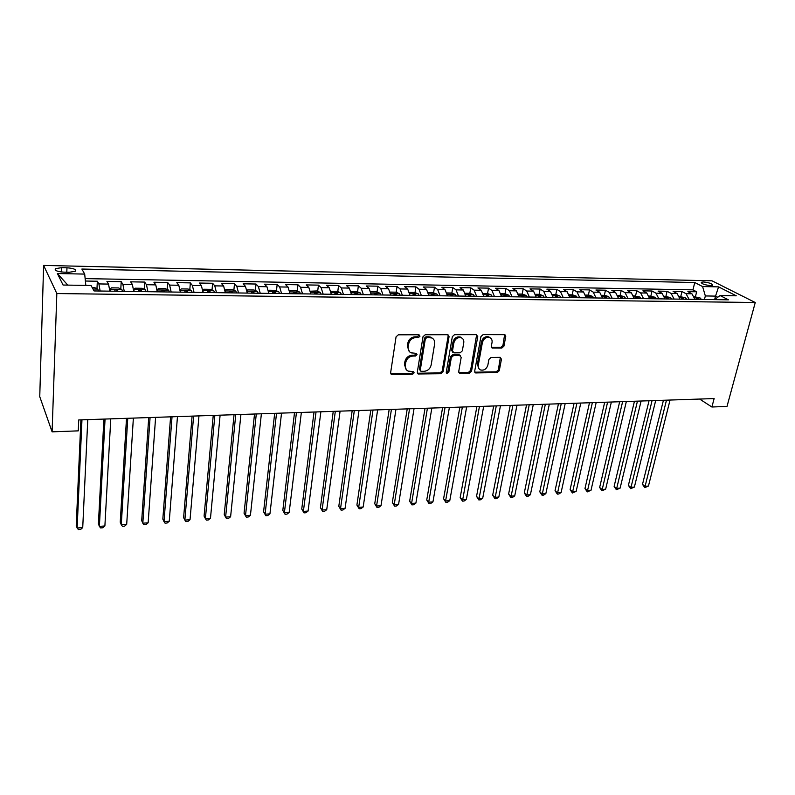<?xml version="1.0" encoding="UTF-8"?>
<svg xmlns="http://www.w3.org/2000/svg" width="795" height="795" viewBox="0 0 795 795"><rect width="100%" height="100%" fill="white"/><g stroke="black" fill="none" stroke-linecap="round" stroke-linejoin="round"><path stroke-width="1.19" d="M419.989 336.166L418.876 334.765L398.315 334.824L396.059 336.841L390.633 372.696L392.263 374.624L412.595 374.236L414.135 372.855L413.529 371.613L408.093 371.096C405.927 369.973 404.993 368.075 405.291 365.392L405.748 362.441C406.722 358.605 409.097 356.478 412.863 356.051L415.487 356.021L417.047 354.62L416.421 353.348L411.065 352.841C408.829 351.708 407.865 349.75 408.163 346.988L408.63 343.997C409.614 340.121 411.999 337.974 415.795 337.577L418.428 337.567L419.989 336.166M409.365 351.589L407.298 346.213L407.755 343.231C408.739 339.356 411.124 337.219 414.911 336.812L417.544 336.802L419.064 334.784M390.752 373.7L411.731 373.431L413.251 371.523M406.384 369.804L404.426 364.597L404.894 361.646C405.857 357.82 408.223 355.693 411.999 355.266L414.612 355.236L416.143 353.268M703.346 281.957L701.25 282.295C701.558 283.845 704.648 284.948 710.521 285.604L712.608 285.276C712.28 283.726 709.19 282.623 703.346 281.957M501.784 348.081L503.921 346.163L505.749 336.474L504.904 334.655L483.112 334.606L480.945 336.553L474.695 371.156L475.509 372.905L497.153 372.616L499.28 370.709L501.456 359.201L500.045 357.323L491.062 357.432L488.925 359.36L487.862 365.114C486.49 369.099 484.026 370.709 480.458 369.943C478.699 369.059 477.974 367.499 478.272 365.263L482.396 342.506C483.738 338.521 486.182 336.881 489.75 337.597C491.598 338.501 492.363 340.121 492.045 342.456L491.34 346.252L492.184 348.051L501.784 348.081L500.81 347.335L502.947 345.418L504.626 334.576M56.833 293.544L52.102 431.844L78.268 430.86L78.745 419.929L714.139 398.563L711.893 407L727.008 406.434L755.25 302.517L56.833 293.544L43.616 265.421L712.012 280.814L755.25 302.517M449.066 336.663L447.535 334.695L425.236 334.755L423 336.752L417.305 372.209L418.17 373.978L440.937 373.7L443.113 371.742L449.066 336.663L447.983 334.755M454.531 334.675L476.284 334.625L477.755 336.563L471.534 371.215L469.388 373.153L459.56 373.203L458.735 371.454L461.189 357.422L459.699 355.514L453.528 355.584L451.351 357.541L448.827 372.209L446.84 373.481L446.253 372.259L452.335 336.653L454.531 334.675M695.416 296.734L696.659 291.795L687.884 291.646L691.938 293.792L686.025 293.693L689.017 299.268M680.768 296.515L681.991 291.536L673.097 291.387L677.101 293.544L671.119 293.444L674.071 299.059M665.912 296.287L667.124 291.278L658.101 291.119L662.066 293.295L655.984 293.196L658.906 298.85M650.847 296.058L652.039 291.01L642.887 290.851L646.802 293.037L640.641 292.938L643.533 298.632M635.573 295.829L636.745 290.741L627.454 290.582L631.329 292.779L625.079 292.679L627.931 298.413M620.07 295.591L621.223 290.473L611.802 290.304L615.628 292.52L609.278 292.411L612.1 298.195M604.339 295.352L605.482 290.195L595.922 290.026L599.688 292.252L593.249 292.153L596.041 297.966M588.389 295.104L589.502 289.907L579.803 289.738L583.52 291.984L576.991 291.874L579.744 297.737M572.201 294.856L573.294 289.628L563.456 289.45L567.113 291.715L560.485 291.606L563.198 297.509M555.775 294.607L556.848 289.34L546.861 289.161L550.458 291.437L543.73 291.328L546.404 297.27M539.099 294.359L540.153 289.042L530.017 288.863L533.554 291.159L526.717 291.04L529.351 297.032M522.176 294.1L523.209 288.744L512.914 288.565L516.392 290.871L509.456 290.751L512.04 296.793M504.994 293.832L505.998 288.436L495.553 288.257L498.972 290.582L491.926 290.463L494.46 296.545M492.294 296.515L491.181 294.895L487.554 293.574L488.537 288.128L477.924 287.949L481.273 290.284L474.118 290.165L476.612 296.297M469.835 293.335L470.799 287.82L460.027 287.631L463.306 289.986L456.042 289.867L458.486 296.038M451.848 293.087L452.792 287.502L441.851 287.313L445.051 289.688L437.677 289.559L440.062 295.78M433.583 292.848L434.497 287.184L423.387 286.985L426.517 289.38L419.015 289.251L421.36 295.521M415.02 292.6L415.914 286.856L404.625 286.657L407.676 289.062L400.064 288.933L402.349 295.253M396.168 292.351L397.043 286.518L385.565 286.319L388.536 288.744L380.795 288.615L383.031 294.985M377.019 292.103L377.864 286.18L366.207 285.981L369.099 288.426L361.228 288.287L363.394 294.707M357.551 291.854L358.376 285.842L346.531 285.634L349.333 288.088L341.333 287.959L343.44 294.428M337.776 291.596L338.571 285.494L326.526 285.276L329.239 287.76L321.11 287.621L323.158 294.15M317.672 291.338L318.437 285.137L306.194 284.918L308.818 287.422L300.55 287.283L302.537 293.862M297.241 291.079L297.976 284.779L285.534 284.56L288.048 287.075L279.651 286.935L281.559 293.564M276.471 290.821L277.167 284.411L264.516 284.183L266.941 286.727L258.395 286.578L260.233 293.266M255.344 290.563L256.01 284.034L243.141 283.805L245.466 286.369L236.771 286.22L238.54 292.967M233.869 290.304L234.495 283.656L221.408 283.427L223.624 286.001L214.779 285.852L216.469 292.649M212.027 290.036L212.613 283.268L199.306 283.04L201.403 285.634L192.4 285.484L194.02 292.341M189.806 289.768L190.353 282.881L176.808 282.642L178.796 285.256L169.633 285.107L171.163 292.023M167.198 289.499L167.705 282.483L153.922 282.235L155.78 284.878L146.469 284.719L147.91 291.695M144.203 289.241L144.66 282.076L130.638 281.828L132.367 284.481L122.887 284.332L124.239 291.368M120.8 288.973L121.208 281.659L106.927 281.41L108.537 284.093L109.839 291.159M63.858 272.148L69.314 272.258L75.326 271.274C76.459 269.475 73.677 268.312 66.969 267.786L61.573 267.667L55.471 268.65C54.308 270.459 57.101 271.622 63.858 272.148M696.659 291.795L692.942 289.857L694.77 282.533L81.865 269.038L84.687 274.086L85.83 285.405M694.77 282.533L702.601 286.558L718.571 286.876L736.259 295.81L720.101 295.551L728.409 299.824L94.068 290.94L91.028 285.484L63.073 285.037L57.389 273.54L84.687 274.086M96.97 288.704L97.328 281.241L98.878 283.924L100.14 291.03M121.208 281.659L122.887 284.332M144.66 282.076L146.469 284.719M167.705 282.483L169.633 285.107M190.353 282.881L192.4 285.484M212.613 283.268L214.779 285.852M234.495 283.656L236.771 286.22M256.01 284.034L258.395 286.578M277.167 284.411L279.651 286.935M297.976 284.779L300.55 287.283M318.437 285.137L321.11 287.621M338.571 285.494L341.333 287.959M358.376 285.842L361.228 288.287M377.864 286.18L380.795 288.615M397.043 286.518L400.064 288.933M415.914 286.856L419.015 289.251M434.497 287.184L437.677 289.559M452.792 287.502L456.042 289.867M470.799 287.82L474.118 290.165M488.537 288.128L491.926 290.463M505.998 288.436L509.456 290.751M523.209 288.744L526.717 291.04M540.153 289.042L543.73 291.328M556.848 289.34L560.485 291.606M573.294 289.628L576.991 291.874M589.502 289.907L593.249 292.153M605.482 290.195L609.278 292.411M621.223 290.473L625.079 292.679M636.745 290.741L640.641 292.938M652.039 291.01L655.984 293.196M667.124 291.278L671.119 293.444M681.991 291.536L686.025 293.693M692.942 289.857L85.145 278.608M97.328 281.241L85.393 281.033M714.675 299.486L715.55 296.108L705.344 295.949L704.44 299.486M52.102 431.844L39.75 396.655L43.616 265.421M699.62 399.05L711.893 407M717.756 297.25L715.55 296.108L718.571 286.876M133.759 291.497L132.367 284.481M157.261 291.825L155.78 284.878M180.356 292.153L178.796 285.256M203.043 292.471L201.403 285.634M225.343 292.779L223.624 286.001M247.265 293.087L245.466 286.369M268.809 293.385L266.941 286.727M289.996 293.683L288.048 287.075M310.815 293.792L308.818 287.422M331.316 294.259L329.239 287.76M351.46 294.547L349.333 288.088M371.285 294.826L369.099 288.426M390.792 295.094L388.536 288.744M409.991 295.362L407.676 289.062M428.873 295.631L426.517 289.38M447.466 295.889L445.051 289.688M465.771 296.147L463.306 289.986M483.787 296.396L481.273 290.284M501.526 296.644L498.972 290.582M518.996 296.893L516.392 290.871M536.198 297.131L533.554 291.159M553.151 297.37L550.458 291.437M569.846 297.598L567.113 291.715M586.293 297.827L583.52 291.984M602.491 298.055L599.688 292.252M618.46 298.284L615.628 292.52M634.201 298.503L631.329 292.779M649.714 298.721L646.802 293.037M664.998 298.93L662.066 293.295M680.073 299.149L677.101 293.544M720.101 295.551L714.486 299.626M694.929 299.347L691.938 293.792M705.344 295.949L702.601 286.558M67.804 285.117L57.389 273.54M417.425 373.223L440.042 372.905L442.219 370.947L448.151 335.917M426.875 337.537L425.325 338.928L420.297 370.023L420.903 371.265L424.123 371.315C427.829 370.868 430.175 368.771 431.158 364.994L434.646 343.828C434.974 341.025 434.01 339.067 431.735 337.935L426.875 337.537L425.981 336.782L424.431 338.173L425.325 338.928M420.426 370.828L419.422 369.228L424.431 338.173M432.47 338.322L430.83 337.179L428.734 336.772L429.638 337.527M425.981 336.782L428.734 336.772M458.844 372.487L468.464 372.368L470.6 370.43L476.652 334.665M460.037 355.385L458.775 354.739L452.613 354.809L450.437 356.766L447.923 371.414L448.827 372.209M446.263 372.776L447.923 371.414M463.763 342.715C464.061 340.379 463.276 338.75 461.398 337.825C457.721 337.06 455.217 338.71 453.885 342.774L452.484 350.933L453.995 352.861L460.166 352.801L462.342 350.843L463.763 342.715M461.825 338.034L460.464 337.08C456.797 336.315 454.293 337.964 452.961 342.029L453.885 342.774M452.723 352.205L451.56 350.168L452.961 342.029M491.479 347.375L500.81 347.335M490.088 337.756L488.786 336.861C485.218 336.146 482.774 337.786 481.442 341.761L482.396 342.506M479.137 368.979L477.328 364.498L481.442 341.761M474.794 372.199L496.199 371.841L498.316 369.933L500.373 357.353M92.17 287.542L94.565 287.571L97.835 289.112L98.361 291M80.911 419.859L76.24 525.376L77.135 528.019L82.73 527.602L87.768 419.631M81.965 419.82L77.135 528.019L78.437 529.579L80.673 529.41L82.73 527.602M122.43 291.338L121.864 289.459L118.564 287.939L111.409 287.83L109.899 289.291L110.445 291.169M109.899 289.291L109.819 290.851M103.897 419.084L98.411 523.766L99.385 526.379L104.89 525.972L110.763 418.856M117.889 291.278L117.65 290.235L114.868 289.778L115.017 291.238M105.059 419.045L99.385 526.379L100.617 527.93L102.813 527.771L104.89 525.972M146.071 291.666L145.465 289.807L142.136 288.297L135.11 288.197L133.709 289.638L134.305 291.507M133.709 289.638L133.679 290.255M126.504 418.329L120.234 522.186L121.277 524.77L126.693 524.372L133.371 418.091M141.609 291.606L141.361 290.572L138.618 290.115L138.787 291.566M127.757 418.279L121.277 524.77L122.44 526.32L124.606 526.161L126.693 524.372M169.295 291.994L168.649 290.145L165.3 288.655L158.394 288.545L157.112 289.976L157.738 291.835M148.725 417.574L141.699 520.636L142.822 523.19L148.148 522.802L155.601 417.345M164.913 291.934L164.645 290.91L161.942 290.443L162.14 291.894M150.076 417.534L142.822 523.19L143.915 524.73L146.042 524.571L148.148 522.802M180.227 290.533L180.763 292.153M180.187 290.205L181.27 288.903L188.057 289.002L191.436 290.483L192.122 292.312M170.587 416.838L162.826 519.105L164.008 521.639L169.255 521.252L177.464 416.61M187.819 292.252L187.531 291.238L184.867 290.771L185.086 292.212M172.028 416.799L164.008 521.639L165.042 523.16L167.139 523.011L169.255 521.252M202.934 291.079L203.381 292.471M202.854 290.423L203.749 289.241L210.427 289.34L213.825 290.811L214.551 292.63M192.092 416.123L183.615 517.595L184.867 520.099L190.035 519.721L198.959 415.884M210.317 292.57L210.019 291.556L207.396 291.089L207.634 292.53M193.612 416.073L184.867 520.099L185.841 521.619L187.898 521.47L190.035 519.721M225.253 291.626L225.621 292.779M225.124 290.622L225.85 289.579L232.408 289.678L235.837 291.139L236.592 292.938M213.239 415.407L204.077 516.114L205.398 518.598L210.486 518.221L220.106 415.179M232.438 292.878L232.12 291.874L229.536 291.407L229.805 292.838M214.849 415.358L205.398 518.598L206.312 520.109L208.34 519.96L210.486 518.221M247.185 292.182L247.474 293.087M247.016 290.801L247.583 289.907L254.022 290.006L257.471 291.457L258.266 293.236M234.048 414.712L224.22 514.653L225.611 517.108L230.61 516.74L240.915 414.473M254.171 293.186L253.853 292.192L251.309 291.715L251.588 293.146M235.747 414.652L225.611 517.108L226.456 518.618L228.453 518.469L230.61 516.74M268.76 292.719L268.968 293.385M268.531 290.96L268.939 290.235L275.279 290.334L278.747 291.765L279.572 293.534M254.519 414.016L244.055 513.222L245.506 515.647L250.425 515.289L261.386 413.788M275.547 293.484L275.209 292.5L272.705 292.023L273.003 293.444M256.298 413.957L245.506 515.647L246.301 517.148L244.055 513.222M250.425 515.289L248.269 516.998L246.301 517.148M289.668 291.089L289.946 290.553L296.177 290.652L299.665 292.073L300.52 293.832M274.672 413.34L263.582 511.801L265.093 514.216L269.942 513.858L281.529 413.112M296.565 293.772L296.217 292.798L293.743 292.322L294.061 293.743M276.531 413.281L265.093 514.216L265.828 515.697L263.582 511.801M269.942 513.858L267.766 515.558L265.828 515.697M310.457 291.209L316.738 290.96L320.246 292.381L321.13 294.12M294.508 412.675L282.811 510.41L284.381 512.795L289.161 512.447L301.365 412.446M317.235 294.061L316.877 293.097L314.432 292.62L314.78 294.031M296.436 412.615L284.381 512.795L285.067 514.276L282.811 510.41M289.161 512.447L286.975 514.136L285.067 514.276M330.879 291.288L336.961 291.268L340.479 292.679L341.393 294.398M314.025 412.019L301.752 509.038L303.382 511.404L308.082 511.056L320.882 411.79M337.567 294.349L337.199 293.395L334.784 292.908L335.142 294.319M316.032 411.949L303.382 511.404L304.008 512.874L301.752 509.038M308.082 511.056L305.886 512.735L304.008 512.874M351.002 291.487L356.846 291.576L360.383 292.967L361.328 294.687M333.244 411.373L320.415 507.687L322.094 510.032L326.725 509.684L340.091 411.144M357.571 294.627L357.184 293.673L354.809 293.196L355.186 294.597M335.321 411.303L322.094 510.032L322.671 511.493L320.415 507.687M326.725 509.684L324.519 511.354L322.671 511.493M370.808 291.785L376.423 291.874L379.97 293.256L380.944 294.955M352.175 410.737L338.799 506.355L340.528 508.671L345.09 508.343L359.012 410.508M377.237 294.905L376.85 293.961L374.505 293.474L374.902 294.875M354.312 410.667L340.528 508.671L341.055 510.132L338.799 506.355M345.09 508.343L342.884 509.993L341.055 510.132M390.305 292.083L395.681 292.172L399.249 293.544L400.243 295.223M370.808 410.111L356.905 505.044L358.684 507.339L363.176 507.011L377.635 409.882M396.606 295.174L396.198 294.239L393.883 293.753L394.29 295.144M373.004 410.031L358.684 507.339L359.171 508.79L356.905 505.044M363.176 507.011L360.96 508.651L359.171 508.79M409.485 292.381L414.642 292.461L418.22 293.822L419.243 295.492M389.162 409.495L374.743 503.752L376.572 506.027L381.004 505.7L395.98 409.266M415.656 295.442L415.238 294.518L412.953 294.031L413.38 295.412M391.418 409.415L376.572 506.027L377.009 507.468L374.743 503.752M381.004 505.7L378.788 507.339L377.009 507.468M428.366 292.669L433.295 292.739L436.892 294.09L437.936 295.75M407.229 408.888L392.333 502.48L394.201 504.736L398.573 504.408L414.046 408.66M434.408 295.7L433.981 294.786L431.715 294.299L432.172 295.67M409.554 408.809L394.201 504.736L394.598 506.167L392.333 502.48M398.573 504.408L396.347 506.037L394.598 506.167M446.949 292.948L451.659 293.017L455.267 294.359L456.34 296.008M425.037 408.282L409.663 501.228L411.581 503.454L415.884 503.136L431.844 408.054M452.862 295.959L452.425 295.044L450.189 294.557L450.666 295.929M427.422 408.203L411.581 503.454L411.929 504.885L409.663 501.228M415.884 503.136L413.648 504.755L411.929 504.885M465.244 293.226L469.746 293.295L473.363 294.627L474.456 296.267M442.577 407.696L426.746 499.985L428.704 502.202L432.947 501.884L449.384 407.467M471.028 296.217L470.59 295.313L468.384 294.826L468.871 296.187M445.021 407.616L428.704 502.202L429.012 503.613L426.746 499.985M432.947 501.884L430.711 503.493L429.012 503.613M487.554 293.574L483.251 293.504M459.868 407.11L443.58 498.763L445.588 500.959L449.771 500.651L466.655 406.891M488.925 296.465L488.468 295.571L486.292 295.084L486.788 296.436M462.362 407.03L445.588 500.959L445.856 502.37L443.58 498.763M449.771 500.651L447.525 502.251L445.856 502.37M500.979 293.772L505.093 293.832L508.721 295.144L509.853 296.764M476.901 406.543L460.176 497.561L462.223 499.737L466.347 499.439L483.678 406.315M506.534 296.714L506.077 295.82L503.921 295.333L504.437 296.684M479.445 406.454L462.452 501.138L460.176 497.561M466.347 499.439L464.101 501.019L462.452 501.138M518.449 294.041L522.355 294.1L526.002 295.402L527.155 297.002M493.685 405.977L476.543 496.378L478.63 498.535L482.704 498.236L500.453 405.748M523.885 296.962L523.418 296.068L521.281 295.581L521.818 296.933M496.279 405.887L478.819 499.926L476.543 496.378M482.704 498.236L480.438 499.807L478.819 499.926M535.641 294.299L539.368 294.359L543.025 295.651L544.197 297.241M510.221 405.42L492.681 495.206L494.808 497.342L498.823 497.054L516.979 405.192M540.978 297.201L540.501 296.316L538.384 295.829L538.94 297.171M512.864 405.331L494.957 498.733L492.681 495.206M498.823 497.054L496.557 498.614L494.957 498.733M552.585 294.557L556.132 294.617L559.789 295.899L560.972 297.479M526.529 404.874L508.601 494.053L510.768 496.169L514.713 495.881L533.276 404.645M557.812 297.429L557.325 296.555L555.238 296.068L555.804 297.4M529.222 404.784L510.877 497.561L508.601 494.053M514.713 495.881L512.457 497.441L510.877 497.561M569.27 294.816L572.639 294.866L576.305 296.137L577.508 297.708M542.607 404.327L524.293 492.92L526.499 495.017L530.394 494.728L549.335 404.108M574.388 297.668L573.901 296.793L571.834 296.306L572.41 297.638M545.34 404.238L526.568 496.398L524.293 492.92M530.394 494.728L528.128 496.279L526.568 496.398M585.706 295.064L588.906 295.114L592.573 296.376L593.805 297.936M558.448 403.8L539.775 491.797L542.011 493.874L545.857 493.596L565.175 403.572M590.725 297.896L590.228 297.032L588.181 296.545L588.777 297.867M561.23 403.701L542.051 495.245L539.775 491.797M545.857 493.596L543.591 495.136L542.051 495.245M601.904 295.313L604.935 295.362L608.612 296.615L609.854 298.165M574.079 403.274L555.049 490.694L557.315 492.751L561.111 492.473L580.787 403.045M606.823 298.115L606.317 297.26L604.299 296.774L604.906 298.095M576.902 403.174L557.325 494.112L555.049 490.694M561.111 492.473L558.835 494.003L557.325 494.112M617.864 295.551L620.736 295.601L624.323 296.813L625.675 298.383M589.483 402.757L570.114 489.601L572.42 491.648L576.156 491.37L596.18 402.528M622.694 298.344L622.177 297.489L620.18 297.002L620.796 298.314M592.355 402.658L572.39 492.999L570.114 489.601M576.156 491.37L572.39 492.999M633.595 295.8L639.905 297.042L641.267 298.602M604.687 402.24L584.981 488.528L587.316 490.555L591.003 490.276L611.365 402.022M638.325 298.562L637.809 297.718L635.821 297.231L636.457 298.532M607.589 402.151L587.247 491.896L584.981 488.528M591.003 490.276L587.247 491.896M649.108 296.028L655.348 297.3L656.64 298.821M619.673 401.743L599.649 487.464L602.014 489.472L605.651 489.203L626.341 401.515M653.738 298.771L651.254 297.449L651.9 298.751M622.614 401.644L601.914 490.813L599.649 487.464M605.651 489.203L601.914 490.813M664.391 296.267L670.493 297.529L671.795 299.029M634.45 401.246L614.118 486.411L616.513 488.408L620.11 488.14L641.108 401.018M668.933 298.99L666.458 297.678L667.114 298.96M637.441 401.147L616.383 489.74L614.118 486.411M620.11 488.14L616.383 489.74M679.457 296.495L685.419 297.747L686.731 299.238M649.038 400.75L628.398 485.377L630.823 487.355L634.37 487.097L655.686 400.531M683.909 299.198L681.444 297.887L682.12 299.168M652.059 400.65L630.673 488.687L628.398 485.377M634.37 487.097L630.673 488.687M694.313 296.724L700.037 297.926L701.458 299.447M663.428 400.273L642.499 484.354L644.944 486.321L648.452 486.063L670.056 400.044M698.676 299.407L696.231 298.105L696.917 299.377M666.478 400.163L644.765 487.643L642.499 484.354M648.452 486.063L644.765 487.643M108.537 284.093L98.878 283.924M61.414 271.979L61.573 267.667M66.81 272.208L66.969 267.786M414.911 336.812L415.795 337.577M407.755 343.231L408.63 343.997M407.298 346.213L408.163 346.988M414.612 355.236L415.487 356.021M411.999 355.266L412.863 356.051M404.894 361.646L405.748 362.441M404.426 364.597L405.291 365.392M411.731 373.431L412.595 374.236M391.428 373.819L392.263 374.624M417.544 336.802L418.428 337.567M442.219 370.947L443.113 371.742M440.042 372.905L440.937 373.7M418.011 373.312L418.885 374.117M419.422 369.228L420.297 370.023M476.801 335.828L477.755 336.563M470.6 370.43L471.534 371.215M468.464 372.368L469.388 373.153M459.311 372.537L460.226 373.332M458.775 354.739L459.699 355.514M452.613 354.809L453.528 355.584M450.437 356.766L451.351 357.541M451.56 350.168L452.484 350.933M491.817 347.415L492.781 348.16M477.328 364.498L478.272 365.263M500.482 358.436L501.456 359.201M498.316 369.933L499.28 370.709M496.199 371.841L497.153 372.616M475.211 372.239L476.145 373.024M504.765 335.738L505.749 336.474M502.947 345.418L503.921 346.163M97.755 289.072L92.985 289.002M121.774 289.42L109.939 289.251M117.6 291.268L117.65 290.235M145.376 289.768L133.749 289.599M141.291 291.606L141.361 290.572M168.56 290.115L157.142 289.946M164.575 291.924L164.645 290.91M191.347 290.443L180.197 290.284M187.451 292.252L187.531 291.238M213.746 290.771L202.874 290.612M209.93 292.56L210.019 291.556M235.747 291.099L225.174 290.94M232.031 292.868L232.12 291.874M257.391 291.417L247.086 291.268M253.754 293.176L253.853 292.192M278.657 291.735L268.63 291.586M275.11 293.474L275.209 292.5M299.576 292.043L289.807 291.894M296.108 293.772L296.217 292.798M320.156 292.341L310.636 292.202M316.758 294.061L316.877 293.097M340.389 292.639L331.118 292.5M337.07 294.339L337.199 293.395M360.294 292.928L351.261 292.798M357.054 294.627L357.184 293.673M379.891 293.216L371.086 293.087M376.711 294.895L376.85 293.961M399.16 293.504L390.584 293.375M396.059 295.164L396.198 294.239M418.13 293.782L409.773 293.663M415.089 295.432L415.238 294.518M436.803 294.061L428.654 293.941M433.832 295.7L433.981 294.786M455.177 294.329L447.247 294.21M452.276 295.959L452.425 295.044M473.273 294.597L465.542 294.478M470.431 296.207L470.59 295.313M491.091 294.856L483.559 294.746M488.309 296.455L488.468 295.571M508.631 295.114L501.297 295.005M505.908 296.704L506.077 295.82M525.912 295.372L518.767 295.263M523.249 296.952L523.418 296.068M542.925 295.621L535.969 295.521M540.322 297.191L540.501 296.316M559.69 295.869L552.913 295.77M557.146 297.419L557.325 296.555M576.216 296.108L569.598 296.008M573.722 297.658L573.901 296.793M592.484 296.346L586.044 296.257M590.049 297.887L590.228 297.032M608.523 296.585L602.242 296.495M606.128 298.105L606.317 297.26M624.323 296.813L618.212 296.724M621.988 298.334L622.177 297.489M639.905 297.042L633.943 296.962M637.61 298.552L637.809 297.718M655.259 297.27L649.455 297.191M653.013 298.761L653.212 297.936M670.394 297.499L664.739 297.409M668.197 298.98L668.396 298.155M685.32 297.718L679.814 297.628M683.173 299.188L683.372 298.373M700.037 297.926L694.671 297.847M697.931 299.397L698.139 298.582M55.411 270.191L55.471 268.65M390.782 373.769L391.508 374.475M417.484 373.342L418.17 373.978M430.83 337.179L431.735 337.935M458.944 372.666L459.56 373.203M459.411 354.868L460.335 355.633M460.464 337.08L461.398 337.825M491.618 347.604L492.184 348.051M488.786 336.861L489.75 337.597M474.913 372.408L475.509 372.905M114.828 290.374L114.868 289.778M138.578 290.672L138.618 290.115M161.912 290.97L161.942 290.443M184.828 291.268L184.867 290.771"/></g></svg>
